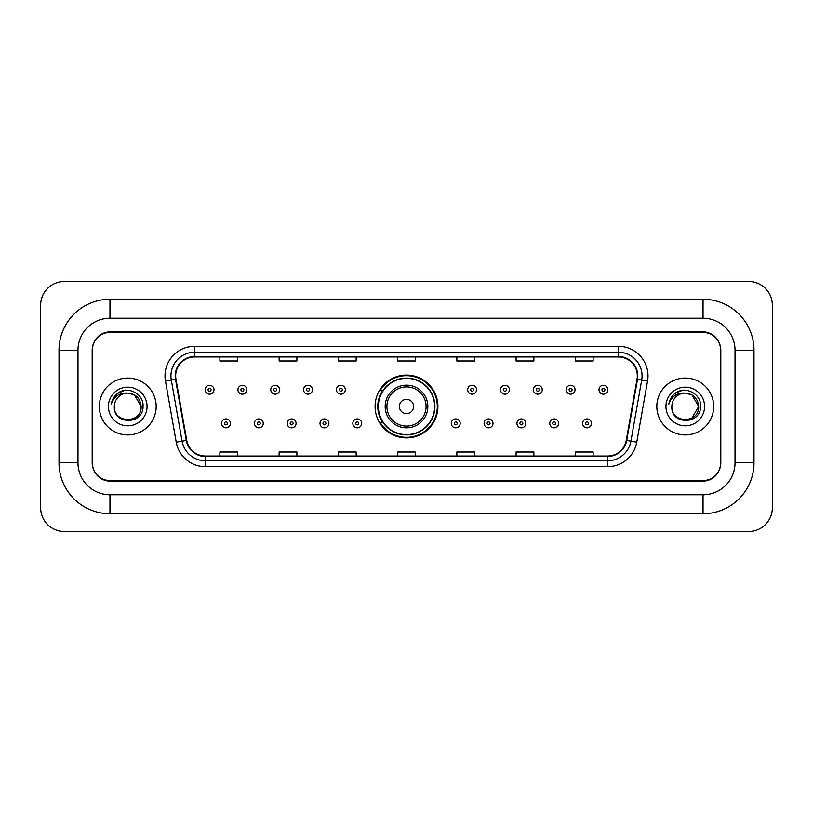 <?xml version="1.0" encoding="UTF-8"?>
<svg xmlns="http://www.w3.org/2000/svg" width="813" height="813" viewBox="0 0 813 813"><rect width="100%" height="100%" fill="white"/><g stroke="black" fill="none" stroke-linecap="round" stroke-linejoin="round"><path stroke-width="1.22" d="M375.098 406.5A31.402 31.402 0 0 0 406.5 437.902A31.402 31.402 0 0 0 437.902 406.5A31.402 31.402 0 0 0 406.5 375.098A31.402 31.402 0 0 0 375.098 406.5M382.628 422.496A28.74 28.74 0 0 1 382.628 390.504M703.032 299.265A50.955 50.955 0 0 1 753.986 350.22A50.955 50.955 0 0 0 703.032 299.265L109.968 299.265A50.955 50.955 0 0 0 59.014 350.22L59.014 462.78A50.955 50.955 0 0 0 109.968 513.735L703.032 513.735A50.955 50.955 0 0 0 753.986 462.78L753.986 350.22L735.023 350.22A31.992 31.992 0 0 0 703.032 318.218L109.968 318.218L703.032 318.218L703.032 299.265M703.032 513.735L703.032 494.782L109.968 494.782L703.032 494.782A31.992 31.992 0 0 0 735.023 462.78L735.023 350.22L735.023 462.78L753.986 462.78M59.014 462.78L77.977 462.78L77.977 350.22L77.977 462.78A31.992 31.992 0 0 0 109.968 494.782L109.968 513.735M703.032 332.446L109.968 332.446A17.774 17.774 0 0 0 92.194 350.22L92.194 462.78A17.774 17.774 0 0 0 109.968 480.554L703.032 480.554A17.774 17.774 0 0 0 720.806 462.78L720.806 350.22A17.774 17.774 0 0 0 703.032 332.446M109.968 299.265L109.968 318.218A31.992 31.992 0 0 0 77.977 350.22L59.014 350.22M772.35 305.19A23.699 23.699 0 0 0 748.651 281.491L64.349 281.491A23.699 23.699 0 0 0 40.65 305.19L40.65 507.81A23.699 23.699 0 0 0 64.349 531.509L748.651 531.509A23.699 23.699 0 0 0 772.35 507.81L772.35 305.19M92.489 349.62L92.489 463.38A17.774 17.774 0 0 0 110.263 481.154L702.737 481.154A17.774 17.774 0 0 0 720.511 463.38L720.511 349.62A17.774 17.774 0 0 0 702.737 331.846L110.263 331.846A17.774 17.774 0 0 0 92.489 349.62L92.489 463.38M99.308 406.5A28.435 28.435 0 0 0 127.743 434.935A28.435 28.435 0 0 0 156.177 406.5A28.435 28.435 0 0 0 127.743 378.065A28.435 28.435 0 0 0 99.308 406.5A28.435 28.435 0 0 0 127.743 434.935A28.435 28.435 0 0 0 156.177 406.5A28.435 28.435 0 0 0 127.743 378.065A28.435 28.435 0 0 0 99.308 406.5M656.823 406.5A28.435 28.435 0 0 0 685.257 434.935A28.435 28.435 0 0 0 713.692 406.5A28.435 28.435 0 0 0 685.257 378.065A28.435 28.435 0 0 0 656.823 406.5A28.435 28.435 0 0 0 685.257 434.935A28.435 28.435 0 0 0 713.692 406.5A28.435 28.435 0 0 0 685.257 378.065A28.435 28.435 0 0 0 656.823 406.5M175.669 375.931A18.963 18.963 0 0 1 194.632 356.968L618.368 356.968A18.963 18.963 0 0 1 637.036 379.224L626.254 440.361A18.963 18.963 0 0 1 607.585 456.032L205.415 456.032A18.963 18.963 0 0 1 186.746 440.361L175.964 379.224A18.963 18.963 0 0 1 175.669 375.931M175.202 375.931A19.431 19.431 0 0 0 175.496 379.305L186.279 440.443A19.431 19.431 0 0 0 205.415 456.5L607.585 456.5A19.431 19.431 0 0 0 626.721 440.443L637.504 379.305A19.431 19.431 0 0 0 618.368 356.501L194.632 356.501A19.431 19.431 0 0 0 175.202 375.931M165.456 381.073A29.624 29.624 0 0 1 194.632 346.308L618.368 346.308A29.624 29.624 0 0 1 647.544 381.073L636.762 442.211A29.624 29.624 0 0 1 607.585 466.692L205.415 466.692A29.624 29.624 0 0 1 176.238 442.211L165.456 381.073L171.299 380.047A23.699 23.699 0 0 1 194.632 352.232L618.368 352.232A23.699 23.699 0 0 1 641.701 380.047L630.929 441.185A23.699 23.699 0 0 1 607.585 460.768L205.415 460.768A23.699 23.699 0 0 1 182.071 441.185L171.299 380.047A23.699 23.699 0 0 1 170.933 375.931M720.511 463.38L720.511 349.62M626.721 440.443L630.929 441.185L641.701 380.047L647.544 381.073M397.618 356.968L397.618 360.982L415.382 360.982L415.382 356.968M338.371 356.968L338.371 360.982L356.145 360.982L356.145 356.968M279.123 356.968L279.123 360.982L296.897 360.982L296.897 356.968M219.876 356.968L219.876 360.982L237.65 360.982L237.65 356.968M456.855 356.968L456.855 360.982L474.629 360.982L474.629 356.968M516.103 356.968L516.103 360.982L533.877 360.982L533.877 356.968M575.35 356.968L575.35 360.982L593.124 360.982L593.124 356.968M415.382 456.032L415.382 452.018L397.618 452.018L397.618 456.032M356.145 456.032L356.145 452.018L338.371 452.018L338.371 456.032M296.897 456.032L296.897 452.018L279.123 452.018L279.123 456.032M237.65 456.032L237.65 452.018L219.876 452.018L219.876 456.032M474.629 456.032L474.629 452.018L456.855 452.018L456.855 456.032M533.877 456.032L533.877 452.018L516.103 452.018L516.103 456.032M593.124 456.032L593.124 452.018L575.35 452.018L575.35 456.032M141.137 406.5C141.96 423.776 113.525 423.776 114.348 406.5C113.098 425.219 143.616 424.793 143.017 406.5C144.053 393.695 127.417 385.392 117.56 393.39C114.074 396.175 111.991 399.762 111.31 404.152C114.064 396.297 119.541 392.618 127.743 393.106L134.44 394.905L141.137 406.5C141.96 423.776 113.525 423.776 114.348 406.5C113.525 423.776 141.96 423.776 141.137 406.5C141.96 423.776 113.525 423.776 114.348 406.5A13.394 13.394 0 0 1 127.743 393.106L134.44 394.905L141.137 406.5L134.44 394.905L127.743 393.106C135.873 393.899 140.344 398.36 141.137 406.5M108.424 406.5A19.319 19.319 0 0 0 127.743 425.819A19.319 19.319 0 0 0 147.062 406.5A19.319 19.319 0 0 0 127.743 387.181A19.319 19.319 0 0 0 108.424 406.5M117.56 393.39L125.629 390.037M413.614 406.5A7.114 7.114 0 0 0 406.5 399.386A7.114 7.114 0 0 0 399.386 406.5A7.114 7.114 0 0 0 406.5 413.614A7.114 7.114 0 0 0 413.614 406.5M427.831 406.5A21.331 21.331 0 0 0 406.5 385.169A21.331 21.331 0 0 0 385.169 406.5A21.331 21.331 0 0 0 406.5 427.831A21.331 21.331 0 0 0 427.831 406.5A21.331 21.331 0 0 1 406.5 427.831A21.331 21.331 0 0 1 385.169 406.5M434.64 406.5A28.14 28.14 0 0 0 406.5 378.36A28.14 28.14 0 0 0 378.36 406.5A28.14 28.14 0 0 0 406.5 434.64A28.14 28.14 0 0 0 434.64 406.5M437.313 406.5A30.813 30.813 0 0 1 380.169 422.496L383.025 422.496A28.404 28.404 0 0 0 425.29 427.801A28.404 28.404 0 0 0 425.29 385.199A28.404 28.404 0 0 0 383.025 390.504L380.169 390.504A30.813 30.813 0 0 1 437.313 406.5M685.257 393.106C693.387 393.899 697.859 398.36 698.652 406.5L691.954 418.095L698.652 406.5C699.475 423.776 671.04 423.776 671.863 406.5C670.613 425.219 701.131 424.793 700.532 406.5C701.568 393.695 684.932 385.392 675.075 393.39C671.589 396.175 669.505 399.762 668.825 404.152C671.579 396.297 677.056 392.618 685.257 393.106L691.954 394.905L698.652 406.5C699.475 423.776 671.04 423.776 671.863 406.5C671.04 423.776 699.475 423.776 698.652 406.5L691.954 394.905L685.257 393.106L691.954 394.905L698.652 406.5L691.954 394.905L685.257 393.106A13.394 13.394 0 0 0 671.863 406.5M665.938 406.5A19.319 19.319 0 0 0 685.257 425.819A19.319 19.319 0 0 0 704.576 406.5A19.319 19.319 0 0 0 685.257 387.181A19.319 19.319 0 0 0 665.938 406.5M675.075 393.39L683.144 390.037M214.002 389.732A4.441 4.441 0 0 1 209.561 394.173A4.441 4.441 0 0 1 205.12 389.732A4.441 4.441 0 0 1 209.561 385.291A4.441 4.441 0 0 1 214.002 389.732A4.441 4.441 0 0 0 209.561 385.291A4.441 4.441 0 0 0 205.12 389.732M246.827 389.732A4.441 4.441 0 0 1 242.386 394.173A4.441 4.441 0 0 1 237.945 389.732A4.441 4.441 0 0 1 242.386 385.291A4.441 4.441 0 0 1 246.827 389.732A4.441 4.441 0 0 0 242.386 385.291A4.441 4.441 0 0 0 237.945 389.732M279.652 389.732A4.441 4.441 0 0 1 275.211 394.173A4.441 4.441 0 0 1 270.77 389.732A4.441 4.441 0 0 1 275.211 385.291A4.441 4.441 0 0 1 279.652 389.732A4.441 4.441 0 0 0 275.211 385.291A4.441 4.441 0 0 0 270.77 389.732M312.477 389.732A4.441 4.441 0 0 1 308.036 394.173A4.441 4.441 0 0 1 303.584 389.732A4.441 4.441 0 0 1 308.036 385.291A4.441 4.441 0 0 1 312.477 389.732A4.441 4.441 0 0 0 308.036 385.291A4.441 4.441 0 0 0 303.584 389.732M345.301 389.732A4.441 4.441 0 0 1 340.85 394.173A4.441 4.441 0 0 1 336.409 389.732A4.441 4.441 0 0 1 340.85 385.291A4.441 4.441 0 0 1 345.301 389.732A4.441 4.441 0 0 0 340.85 385.291A4.441 4.441 0 0 0 336.409 389.732M476.591 389.732A4.441 4.441 0 0 1 472.15 394.173A4.441 4.441 0 0 1 467.699 389.732A4.441 4.441 0 0 1 472.15 385.291A4.441 4.441 0 0 1 476.591 389.732A4.441 4.441 0 0 0 472.15 385.291A4.441 4.441 0 0 0 467.699 389.732M509.416 389.732A4.441 4.441 0 0 1 504.964 394.173A4.441 4.441 0 0 1 500.523 389.732A4.441 4.441 0 0 1 504.964 385.291A4.441 4.441 0 0 1 509.416 389.732A4.441 4.441 0 0 0 504.964 385.291A4.441 4.441 0 0 0 500.523 389.732M542.23 389.732A4.441 4.441 0 0 1 537.789 394.173A4.441 4.441 0 0 1 533.348 389.732A4.441 4.441 0 0 1 537.789 385.291A4.441 4.441 0 0 1 542.23 389.732A4.441 4.441 0 0 0 537.789 385.291A4.441 4.441 0 0 0 533.348 389.732M575.055 389.732A4.441 4.441 0 0 1 570.614 394.173A4.441 4.441 0 0 1 566.173 389.732A4.441 4.441 0 0 1 570.614 385.291A4.441 4.441 0 0 1 575.055 389.732A4.441 4.441 0 0 0 570.614 385.291A4.441 4.441 0 0 0 566.173 389.732M607.88 389.732A4.441 4.441 0 0 1 603.439 394.173A4.441 4.441 0 0 1 598.998 389.732A4.441 4.441 0 0 1 603.439 385.291A4.441 4.441 0 0 1 607.88 389.732A4.441 4.441 0 0 0 603.439 385.291A4.441 4.441 0 0 0 598.998 389.732M221.532 423.39A4.441 4.441 0 0 1 225.973 418.939A4.441 4.441 0 0 1 230.414 423.39A4.441 4.441 0 0 1 225.973 427.831A4.441 4.441 0 0 1 221.532 423.39A4.441 4.441 0 0 0 225.973 427.831A4.441 4.441 0 0 0 230.414 423.39M254.357 423.39A4.441 4.441 0 0 1 258.798 418.939A4.441 4.441 0 0 1 263.239 423.39A4.441 4.441 0 0 1 258.798 427.831A4.441 4.441 0 0 1 254.357 423.39A4.441 4.441 0 0 0 258.798 427.831A4.441 4.441 0 0 0 263.239 423.39M287.172 423.39A4.441 4.441 0 0 1 291.623 418.939A4.441 4.441 0 0 1 296.064 423.39A4.441 4.441 0 0 1 291.623 427.831A4.441 4.441 0 0 1 287.172 423.39A4.441 4.441 0 0 0 291.623 427.831A4.441 4.441 0 0 0 296.064 423.39M319.997 423.39A4.441 4.441 0 0 1 324.448 418.939A4.441 4.441 0 0 1 328.889 423.39A4.441 4.441 0 0 1 324.448 427.831A4.441 4.441 0 0 1 319.997 423.39A4.441 4.441 0 0 0 324.448 427.831A4.441 4.441 0 0 0 328.889 423.39M352.822 423.39A4.441 4.441 0 0 1 357.263 418.939A4.441 4.441 0 0 1 361.714 423.39A4.441 4.441 0 0 1 357.263 427.831A4.441 4.441 0 0 1 352.822 423.39A4.441 4.441 0 0 0 357.263 427.831A4.441 4.441 0 0 0 361.714 423.39M451.286 423.39A4.441 4.441 0 0 1 455.737 418.939A4.441 4.441 0 0 1 460.178 423.39A4.441 4.441 0 0 1 455.737 427.831A4.441 4.441 0 0 1 451.286 423.39A4.441 4.441 0 0 0 455.737 427.831A4.441 4.441 0 0 0 460.178 423.39M484.111 423.39A4.441 4.441 0 0 1 488.552 418.939A4.441 4.441 0 0 1 493.003 423.39A4.441 4.441 0 0 1 488.552 427.831A4.441 4.441 0 0 1 484.111 423.39A4.441 4.441 0 0 0 488.552 427.831A4.441 4.441 0 0 0 493.003 423.39M516.936 423.39A4.441 4.441 0 0 1 521.377 418.939A4.441 4.441 0 0 1 525.828 423.39A4.441 4.441 0 0 1 521.377 427.831A4.441 4.441 0 0 1 516.936 423.39A4.441 4.441 0 0 0 521.377 427.831A4.441 4.441 0 0 0 525.828 423.39M549.761 423.39A4.441 4.441 0 0 1 554.202 418.939A4.441 4.441 0 0 1 558.643 423.39A4.441 4.441 0 0 1 554.202 427.831A4.441 4.441 0 0 1 549.761 423.39A4.441 4.441 0 0 0 554.202 427.831A4.441 4.441 0 0 0 558.643 423.39M582.586 423.39A4.441 4.441 0 0 1 587.027 418.939A4.441 4.441 0 0 1 591.468 423.39A4.441 4.441 0 0 1 587.027 427.831A4.441 4.441 0 0 1 582.586 423.39A4.441 4.441 0 0 0 587.027 427.831A4.441 4.441 0 0 0 591.468 423.39M618.368 346.308L618.368 356.501M171.299 380.047L175.496 379.305M205.415 466.692L205.415 456.5M607.585 456.5L607.585 466.692M176.238 442.211L186.279 440.443M637.504 379.305L641.701 380.047M194.632 346.308L194.632 356.501M630.929 441.185L636.762 442.211M426.093 406.5A19.593 19.593 0 0 0 406.5 386.907A19.593 19.593 0 0 0 386.907 406.5A19.593 19.593 0 0 0 406.5 426.093A19.593 19.593 0 0 0 426.093 406.5M208.077 389.732A1.484 1.484 0 0 0 209.561 391.216A1.484 1.484 0 0 0 211.045 389.732A1.484 1.484 0 0 0 209.561 388.248A1.484 1.484 0 0 0 208.077 389.732M240.902 389.732A1.484 1.484 0 0 0 242.386 391.216A1.484 1.484 0 0 0 243.87 389.732A1.484 1.484 0 0 0 242.386 388.248A1.484 1.484 0 0 0 240.902 389.732M273.727 389.732A1.484 1.484 0 0 0 275.211 391.216A1.484 1.484 0 0 0 276.694 389.732A1.484 1.484 0 0 0 275.211 388.248A1.484 1.484 0 0 0 273.727 389.732M306.552 389.732A1.484 1.484 0 0 0 308.036 391.216A1.484 1.484 0 0 0 309.509 389.732A1.484 1.484 0 0 0 308.036 388.248A1.484 1.484 0 0 0 306.552 389.732M339.377 389.732A1.484 1.484 0 0 0 340.85 391.216A1.484 1.484 0 0 0 342.334 389.732A1.484 1.484 0 0 0 340.85 388.248A1.484 1.484 0 0 0 339.377 389.732M470.666 389.732A1.484 1.484 0 0 0 472.15 391.216A1.484 1.484 0 0 0 473.623 389.732A1.484 1.484 0 0 0 472.15 388.248A1.484 1.484 0 0 0 470.666 389.732M503.491 389.732A1.484 1.484 0 0 0 504.964 391.216A1.484 1.484 0 0 0 506.448 389.732A1.484 1.484 0 0 0 504.964 388.248A1.484 1.484 0 0 0 503.491 389.732M536.306 389.732A1.484 1.484 0 0 0 537.789 391.216A1.484 1.484 0 0 0 539.273 389.732A1.484 1.484 0 0 0 537.789 388.248A1.484 1.484 0 0 0 536.306 389.732M569.13 389.732A1.484 1.484 0 0 0 570.614 391.216A1.484 1.484 0 0 0 572.098 389.732A1.484 1.484 0 0 0 570.614 388.248A1.484 1.484 0 0 0 569.13 389.732M601.955 389.732A1.484 1.484 0 0 0 603.439 391.216A1.484 1.484 0 0 0 604.923 389.732A1.484 1.484 0 0 0 603.439 388.248A1.484 1.484 0 0 0 601.955 389.732M227.457 423.39A1.484 1.484 0 0 0 225.973 421.906A1.484 1.484 0 0 0 224.49 423.39A1.484 1.484 0 0 0 225.973 424.864A1.484 1.484 0 0 0 227.457 423.39M260.282 423.39A1.484 1.484 0 0 0 258.798 421.906A1.484 1.484 0 0 0 257.315 423.39A1.484 1.484 0 0 0 258.798 424.864A1.484 1.484 0 0 0 260.282 423.39M293.097 423.39A1.484 1.484 0 0 0 291.623 421.906A1.484 1.484 0 0 0 290.139 423.39A1.484 1.484 0 0 0 291.623 424.864A1.484 1.484 0 0 0 293.097 423.39M325.922 423.39A1.484 1.484 0 0 0 324.448 421.906A1.484 1.484 0 0 0 322.964 423.39A1.484 1.484 0 0 0 324.448 424.864A1.484 1.484 0 0 0 325.922 423.39M358.746 423.39A1.484 1.484 0 0 0 357.263 421.906A1.484 1.484 0 0 0 355.789 423.39A1.484 1.484 0 0 0 357.263 424.864A1.484 1.484 0 0 0 358.746 423.39M457.211 423.39A1.484 1.484 0 0 0 455.737 421.906A1.484 1.484 0 0 0 454.254 423.39A1.484 1.484 0 0 0 455.737 424.864A1.484 1.484 0 0 0 457.211 423.39M490.036 423.39A1.484 1.484 0 0 0 488.552 421.906A1.484 1.484 0 0 0 487.078 423.39A1.484 1.484 0 0 0 488.552 424.864A1.484 1.484 0 0 0 490.036 423.39M522.861 423.39A1.484 1.484 0 0 0 521.377 421.906A1.484 1.484 0 0 0 519.903 423.39A1.484 1.484 0 0 0 521.377 424.864A1.484 1.484 0 0 0 522.861 423.39M555.686 423.39A1.484 1.484 0 0 0 554.202 421.906A1.484 1.484 0 0 0 552.718 423.39A1.484 1.484 0 0 0 554.202 424.864A1.484 1.484 0 0 0 555.686 423.39M588.51 423.39A1.484 1.484 0 0 0 587.027 421.906A1.484 1.484 0 0 0 585.543 423.39A1.484 1.484 0 0 0 587.027 424.864A1.484 1.484 0 0 0 588.51 423.39"/></g></svg>
